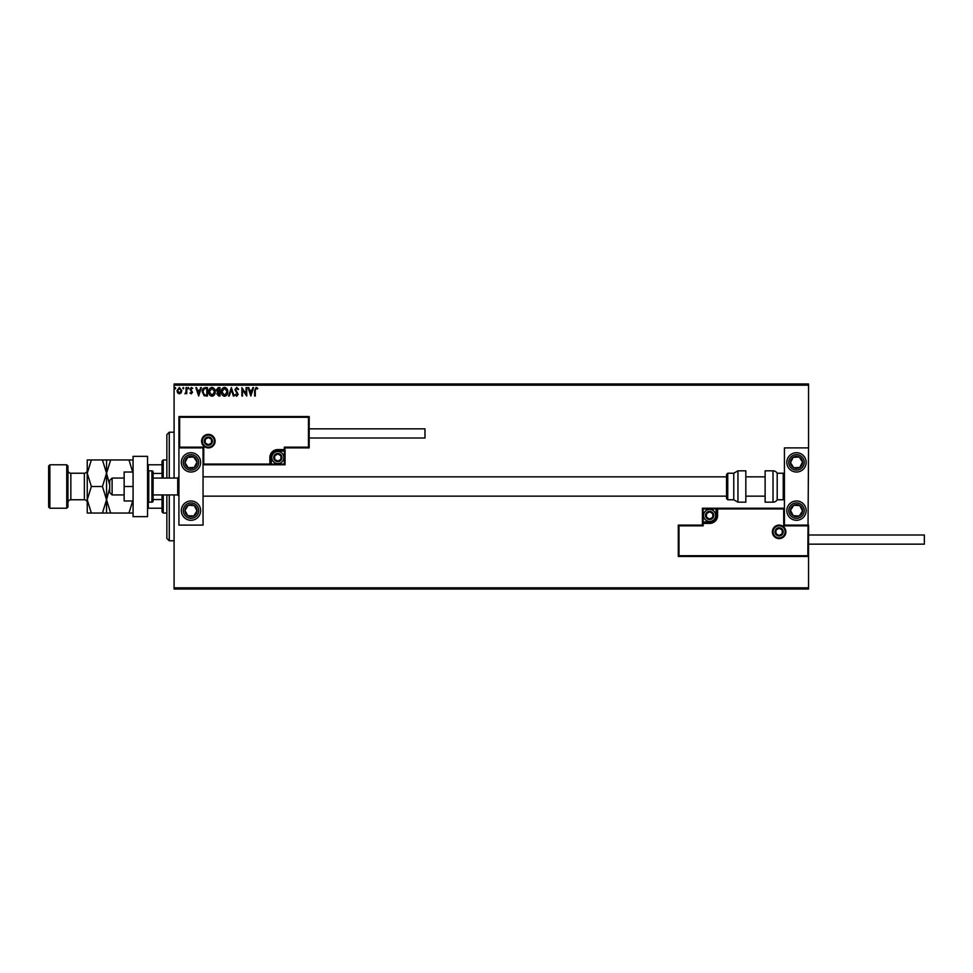 <?xml version="1.0" encoding="UTF-8"?>
<svg xmlns="http://www.w3.org/2000/svg" width="973" height="973" viewBox="0 0 973 973"><rect width="100%" height="100%" fill="white"/><g stroke="black" fill="none" stroke-linecap="round" stroke-linejoin="round"><path stroke-width="1.46" d="M181.148 392.849L179.397 393.87L177.645 392.849L177.013 390.659L179.397 387.485L181.781 390.659L181.148 392.849M186.755 387.595L186.755 393.761L186.111 392.849L184.979 393.87L186.013 391.778L186.111 387.595L186.755 387.595M191.255 393.87L190.003 392.995L191.851 392.277L190.003 389.261L191.377 387.485L192.715 388.324L190.659 389.236L192.496 392.253L191.255 393.87M205.473 387.595L207.431 387.595L207.431 396.035L204.148 395.731L202.238 391.705C202.141 389.273 203.223 387.899 205.473 387.595M219.995 387.595L219.995 396.035L218.803 396.035L216.857 393.943L217.648 392.143L216.31 389.991L218.305 387.595L219.995 387.595M231.355 387.595L234.067 396.035L233.362 396.035L231.306 389.626L229.251 396.035L228.546 396.035L231.355 387.595M246.084 387.595L246.728 387.595L246.728 396.035L242.508 389.735L242.508 396.035L241.863 396.035L241.863 387.595L246.084 393.87L246.084 387.595M255.279 390.416L255.279 396.035L254.634 396.035L254.634 390.331L256.179 387.376L257.772 388.349L257.444 388.993L256.179 388.239L255.279 390.416M174.094 385.174L174.094 383.97L808.551 383.97L808.551 385.174L174.094 385.174L174.094 478.059M174.094 494.941L174.094 587.826L808.551 587.826L808.551 589.03L174.094 589.03L174.094 587.826M808.551 385.174L808.551 447.896L784.433 447.896L784.433 525.104L808.551 525.104L808.551 587.826M250.839 396.035L248.03 387.595L248.735 387.595L249.599 390.295L251.971 390.295L252.846 387.595L253.552 387.595L250.839 396.035M236.719 387.376L238.616 389.224L238.081 389.65L236.755 388.239L235.575 389.674L238.178 394.284L236.67 396.254L235.04 394.819L235.551 394.308L236.682 395.391L237.534 394.32L234.931 389.662L236.719 387.376M227.791 391.778C227.828 394.187 226.77 395.683 224.581 396.254C222.343 395.731 221.248 394.247 221.297 391.815C221.248 389.407 222.331 387.923 224.532 387.376C226.733 387.911 227.816 389.37 227.791 391.778M215.228 391.778C215.276 394.187 214.206 395.683 212.017 396.254C209.791 395.731 208.696 394.247 208.733 391.815C208.696 389.407 209.767 387.923 211.968 387.376C214.169 387.911 215.264 389.37 215.228 391.778M198.662 396.035L195.853 387.595L196.558 387.595L197.422 390.295L199.793 390.295L200.669 387.595L201.375 387.595L198.662 396.035M188.811 388.191L188.276 388.896L187.728 388.191L188.276 387.485L188.811 388.191M183.836 388.191L183.301 388.896L182.754 388.191L183.301 387.485L183.836 388.191M175.724 388.191L175.176 388.896L174.641 388.191L175.176 387.485L175.724 388.191M249.879 391.158L250.791 394.004L251.703 391.158L249.879 391.158M221.941 391.815L224.556 395.391L227.135 391.778L224.556 388.239L221.941 391.815M218.67 395.172L219.339 395.172L219.339 392.46L217.502 393.931L218.67 395.172M219.01 391.596L219.339 388.458L218.597 388.458L216.967 389.991L219.01 391.596M209.39 391.815L211.992 395.391L214.583 391.778L211.992 388.239L209.39 391.815M206.787 395.172L206.787 388.458L204.354 388.677L202.895 391.705L204.488 394.929L206.787 395.172M197.701 391.158L198.614 394.004L199.526 391.158L197.701 391.158M177.67 390.659L179.397 393.116L181.136 390.659L179.397 388.239L177.67 390.659M190.976 452.725A9.645 9.645 0 0 1 200.633 462.382A9.645 9.645 0 0 1 190.976 472.027A9.645 9.645 0 0 1 181.331 462.382A9.645 9.645 0 0 1 190.976 452.725M190.976 520.275A9.645 9.645 0 0 0 200.633 510.618A9.645 9.645 0 0 0 190.976 500.973A9.645 9.645 0 0 0 181.331 510.618A9.645 9.645 0 0 0 199.064 515.897A9.645 9.645 0 0 0 196.254 502.542M203.041 447.896L203.041 525.104L178.923 525.104L178.923 447.896L203.041 447.896L203.771 447.179L203.771 464.06L203.041 464.79L271.309 464.79L271.309 464.06L284.347 464.06L284.347 451.034L277.828 451.034A6.519 6.519 0 0 0 271.309 457.553L271.309 464.06L270.591 464.06A0.73 0.73 0 0 1 269.862 464.79L269.862 457.553A7.966 7.966 0 0 1 277.828 449.587L284.347 449.587L284.347 447.179L308.465 447.179L308.465 417.259L309.183 416.541L309.183 447.896L285.065 447.896L284.347 450.317L277.828 450.317A7.237 7.237 0 0 0 270.591 457.553L270.591 464.06L203.771 464.06M796.498 520.275A9.645 9.645 0 0 1 786.841 510.618A9.645 9.645 0 0 1 796.498 500.973A9.645 9.645 0 0 1 806.143 510.618A9.645 9.645 0 0 1 796.498 520.275M796.498 452.725A9.645 9.645 0 0 0 786.841 462.382A9.645 9.645 0 0 0 796.498 472.027A9.645 9.645 0 0 0 806.143 462.382A9.645 9.645 0 0 0 796.498 452.725A9.645 9.645 0 0 1 804.574 457.103M808.551 525.104L808.551 556.459L678.29 556.459L678.29 525.104L679.008 525.821L679.008 555.741L807.833 555.741L808.551 447.896M112.102 494.941L109.681 492.533L109.681 480.467L112.102 478.059L112.102 494.941L124.155 494.941M153.102 494.941L177.718 494.941L177.718 478.059L178.923 476.855M773.097 531.854A6.033 6.033 0 0 0 779.13 537.887A6.033 6.033 0 0 0 785.15 531.854A6.033 6.033 0 0 0 779.13 525.821A6.033 6.033 0 0 0 773.097 531.854M678.29 525.104L702.409 525.104L702.409 523.413L703.138 523.413L703.138 525.821L679.008 525.821M709.645 521.966L709.645 522.683L703.138 522.683A0.73 0.73 0 0 0 702.409 523.413L702.409 508.21L716.164 508.21L716.164 508.94L703.138 508.94L703.138 521.966L709.645 521.966A6.519 6.519 0 0 0 716.164 515.447L716.164 508.94L716.882 508.94A0.73 0.73 0 0 1 717.612 508.21L716.164 508.21M709.645 523.413L709.645 522.683A7.237 7.237 0 0 0 716.882 515.447L716.882 508.94L717.612 508.21L784.433 508.21L783.703 508.94L717.612 508.94L717.612 515.447A7.966 7.966 0 0 1 709.645 523.413L703.138 523.413L703.138 521.966L702.409 521.966M679.008 555.741L678.29 556.459M702.409 525.104L703.138 525.821M807.833 555.741L808.551 556.459M807.833 525.821L783.703 525.821L784.433 525.104M702.409 508.21L703.138 508.94M214.376 441.146A6.033 6.033 0 0 0 208.356 435.113A6.033 6.033 0 0 0 202.323 441.146A6.033 6.033 0 0 0 208.356 447.179A6.033 6.033 0 0 0 214.376 441.146M308.465 417.259L179.64 417.259L179.64 447.179L178.923 447.896L178.923 416.541L309.183 416.541M285.065 451.034L284.347 450.317A0.73 0.73 0 0 0 285.065 449.587L285.065 464.79L271.309 464.79M309.183 447.896L308.465 447.179M285.065 447.896L284.347 447.179M179.64 417.259L178.923 416.541M285.065 464.79L284.347 464.06M281.44 457.553A3.624 3.624 0 0 0 274.69 455.741A3.624 3.624 0 0 0 277.828 461.166A3.624 3.624 0 0 0 281.44 457.553M280.966 457.553L280.966 455.741L277.828 453.929L274.69 455.741L274.69 459.365L277.828 461.166L280.966 459.365L280.966 457.553M271.795 457.553A6.033 6.033 0 0 1 277.828 451.521A6.033 6.033 0 0 1 283.861 457.553A6.033 6.033 0 0 1 277.828 463.586A6.033 6.033 0 0 1 271.795 457.553M274.69 455.741L274.69 459.365L277.828 461.166L280.966 459.365L280.966 455.741L277.828 453.929M713.27 515.447A3.624 3.624 0 0 0 706.507 513.635A3.624 3.624 0 0 0 709.645 519.071A3.624 3.624 0 0 0 713.27 515.447M712.783 515.447L712.783 513.635L709.645 511.834L706.507 513.635L706.507 517.259L709.645 519.071L712.783 517.259L712.783 515.447M703.613 515.447A6.033 6.033 0 0 1 709.645 509.414A6.033 6.033 0 0 1 715.678 515.447A6.033 6.033 0 0 1 709.645 521.479A6.033 6.033 0 0 1 703.613 515.447M706.507 513.635L706.507 517.259L709.645 519.071M712.783 517.259L712.783 513.635M782.742 531.854A3.624 3.624 0 0 0 775.992 530.042A3.624 3.624 0 0 0 779.13 535.466A3.624 3.624 0 0 0 782.742 531.854M782.256 531.854L782.256 530.042L779.13 528.23L775.992 530.042L775.992 533.666L779.13 535.466L782.256 533.666L782.256 531.854M775.992 530.042L775.992 533.666L779.13 535.466M782.256 533.666L782.256 530.042M211.968 441.146A3.624 3.624 0 0 0 205.218 439.334A3.624 3.624 0 0 0 208.356 444.77A3.624 3.624 0 0 0 211.968 441.146M211.482 441.146L211.482 439.334L208.356 437.534L205.218 439.334L205.218 442.958L208.356 444.77L211.482 442.958L211.482 441.146M205.218 439.334L205.218 442.958L208.356 444.77L211.482 442.958L211.482 439.334M185.928 507.322A6.033 6.033 0 0 0 193.7 516.006A6.033 6.033 0 0 0 194.284 505.571A6.033 6.033 0 0 0 185.928 507.322M186.609 507.772L184.955 510.29L187.68 515.678L193.7 516.006L197.008 510.959L194.284 505.571L188.263 505.242L186.609 507.772M185.709 518.706A9.645 9.645 0 0 1 190.976 500.973M184.955 510.29L187.68 515.678L193.7 516.006L197.008 510.959L194.284 505.571L188.263 505.242L184.955 510.29M791.438 507.322A6.033 6.033 0 0 0 799.222 516.006A6.033 6.033 0 0 0 799.794 505.571A6.033 6.033 0 0 0 791.438 507.322M792.119 507.772L790.465 510.29L793.19 515.678L799.222 516.006L802.518 510.959L799.794 505.571L793.773 505.242L792.119 507.772M790.465 510.29L793.19 515.678L799.222 516.006L802.518 510.959L799.794 505.571L793.773 505.242L790.465 510.29M801.545 459.074A6.033 6.033 0 0 0 790.465 462.71A6.033 6.033 0 0 0 799.794 467.429A6.033 6.033 0 0 0 801.545 459.074M800.864 459.524L799.222 456.994L793.19 457.322L790.465 462.71L793.773 467.758L799.794 467.429L802.518 462.041L800.864 459.524M788.41 467.648A9.645 9.645 0 0 1 791.219 454.294M799.222 456.994L793.19 457.322L790.465 462.71L793.773 467.758L799.794 467.429L802.518 462.041L799.222 456.994M196.035 459.074A6.033 6.033 0 0 0 184.955 462.71A6.033 6.033 0 0 0 194.284 467.429A6.033 6.033 0 0 0 196.035 459.074M195.354 459.524L193.7 456.994L187.68 457.322L184.955 462.71L188.263 467.758L194.284 467.429L197.008 462.041L195.354 459.524M193.7 456.994L187.68 457.322L184.955 462.71L188.263 467.758L194.284 467.429L197.008 462.041L193.7 456.994M773.012 502.177A4.829 4.829 0 0 0 777.196 499.769L777.196 473.231A4.829 4.829 0 0 0 773.012 470.823L765.131 470.823L765.131 502.177L773.012 502.177L773.012 470.823M777.196 499.769L783.229 499.769A1.204 1.204 0 0 0 784.433 498.565M783.229 499.769L783.229 473.231A1.204 1.204 0 0 1 784.433 474.435M783.229 473.231L777.196 473.231M737.948 502.177L745.829 502.177L745.829 470.823L737.948 470.823L737.948 502.177L733.776 499.769L733.776 473.231L727.743 473.231L727.743 499.769L726.539 498.565L726.539 474.435L727.743 473.231M203.041 496.145L726.539 496.145L726.539 476.855L203.041 476.855M808.551 534.992L924.35 534.992L924.35 544.15L808.551 544.15M309.183 428.85L424.982 428.85L424.982 438.008L309.183 438.008M133.082 486.5L124.155 486.5L124.155 500.973L133.082 500.973M124.155 486.5L124.155 472.027L133.082 472.027M133.082 516.651L133.082 456.349L147.555 456.349L147.555 516.651L133.082 516.651M148.76 470.823L148.76 502.177L151.897 502.177A1.204 1.204 0 0 0 153.102 500.973L153.102 472.027A1.204 1.204 0 0 0 151.897 470.823L148.76 470.823A1.204 1.204 0 0 0 147.555 472.027M148.76 502.177A1.204 1.204 0 0 1 147.555 500.973M169.266 494.941L169.266 540.781L166.857 538.361L166.857 494.941M166.857 478.059L166.857 434.639L169.266 432.219L169.266 478.059M163.233 494.941L163.233 513.039L162.029 511.834L162.029 494.941M162.029 478.059L162.029 461.166L163.233 459.961L163.233 478.059M163.233 513.039L166.857 513.039M163.233 459.961L166.857 459.961M162.029 508.21L147.555 508.21M162.029 499.55L153.102 499.55M162.029 473.45L153.102 473.45M147.555 464.79L148.285 464.79L148.285 470.92M162.029 464.79L148.285 464.79M148.285 502.08L148.285 508.21M67.952 465.994L67.952 507.006L66.748 508.21L66.748 464.79L67.952 465.994M49.854 508.21L48.65 507.006L48.65 465.994L49.854 464.79L49.854 508.21L66.748 508.21M67.952 502.664A2.895 2.895 0 0 1 70.847 499.769L84.359 499.769A2.895 2.895 0 0 1 87.254 502.664M67.952 470.336A2.895 2.895 0 0 0 70.847 473.231L84.359 473.231A2.895 2.895 0 0 0 87.254 470.336M49.854 464.79L66.748 464.79M106.543 513.039L106.543 499.769L102.445 513.039L110.654 513.039L106.543 499.769L109.681 488.264M110.654 513.039L133.082 513.039M133.082 499.769L128.983 513.039M109.681 484.736L106.543 473.231L110.654 459.961L128.983 459.961L133.082 473.231M110.654 459.961L102.445 459.961L106.543 473.231L106.543 459.961M133.082 459.961L128.983 459.961M106.543 499.769L106.543 473.231L102.445 486.5L106.543 499.769M91.353 459.961L87.254 473.231L91.353 486.5L87.254 499.769L91.353 513.039L87.254 513.039L87.254 459.961L102.445 459.961M91.353 486.5L102.445 486.5M91.353 513.039L102.445 513.039M785.88 531.854A6.75 6.75 0 0 1 779.13 538.604A6.75 6.75 0 0 1 772.367 531.854A6.75 6.75 0 0 1 779.13 525.104A6.75 6.75 0 0 1 785.88 531.854M783.703 525.821L783.703 508.94M716.164 515.447L717.612 515.447M201.593 441.146A6.75 6.75 0 0 1 208.356 434.396A6.75 6.75 0 0 1 215.106 441.146A6.75 6.75 0 0 1 208.356 447.896A6.75 6.75 0 0 1 201.593 441.146M179.64 447.179L203.771 447.179M277.828 451.034L277.828 449.587M271.309 457.553L269.862 457.553M281.927 457.553A4.099 4.099 0 0 0 277.828 453.454A4.099 4.099 0 0 0 273.729 457.553A4.099 4.099 0 0 0 277.828 461.652A4.099 4.099 0 0 0 281.927 457.553M713.744 515.447A4.099 4.099 0 0 0 709.645 511.348A4.099 4.099 0 0 0 705.547 515.447A4.099 4.099 0 0 0 709.645 519.546A4.099 4.099 0 0 0 713.744 515.447M783.229 531.854A4.099 4.099 0 0 0 779.13 527.755A4.099 4.099 0 0 0 775.019 531.854A4.099 4.099 0 0 0 779.13 535.953A4.099 4.099 0 0 0 783.229 531.854M212.455 441.146A4.099 4.099 0 0 0 208.356 437.047A4.099 4.099 0 0 0 204.245 441.146A4.099 4.099 0 0 0 208.356 445.245A4.099 4.099 0 0 0 212.455 441.146M184.517 506.398A7.723 7.723 0 0 0 186.755 517.089A7.723 7.723 0 0 0 197.446 514.851A7.723 7.723 0 0 0 195.208 504.16A7.723 7.723 0 0 0 184.517 506.398M790.027 506.398A7.723 7.723 0 0 0 792.265 517.089A7.723 7.723 0 0 0 802.956 514.851A7.723 7.723 0 0 0 800.718 504.16A7.723 7.723 0 0 0 790.027 506.398M802.956 458.149A7.723 7.723 0 0 0 792.265 455.911A7.723 7.723 0 0 0 790.027 466.602A7.723 7.723 0 0 0 800.718 468.84A7.723 7.723 0 0 0 802.956 458.149M197.446 458.149A7.723 7.723 0 0 0 186.755 455.911A7.723 7.723 0 0 0 184.517 466.602A7.723 7.723 0 0 0 195.208 468.84A7.723 7.723 0 0 0 197.446 458.149M151.897 502.177L151.897 470.823M70.847 473.231L70.847 499.769M84.359 499.769L84.359 473.231M177.718 494.941L178.923 496.145M765.131 496.145L745.829 496.145M765.131 476.855L745.829 476.855M112.102 478.059L124.155 478.059M153.102 478.059L177.718 478.059M727.743 499.769L733.776 499.769M737.948 470.823L733.776 473.231M169.266 432.219L174.094 432.219M169.266 540.781L174.094 540.781"/></g></svg>
